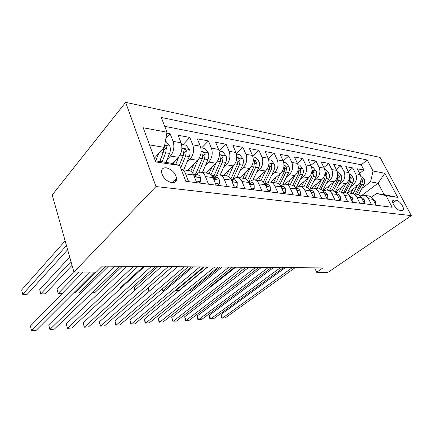 <?xml version="1.0" encoding="UTF-8"?>
<svg xmlns="http://www.w3.org/2000/svg" width="433" height="433" viewBox="0 0 433 433"><rect width="100%" height="100%" fill="white"/><g stroke="black" fill="none" stroke-linecap="round" stroke-linejoin="round"><path stroke-width="0.65" d="M171.896 182.715C175.002 182.915 176.583 181.551 176.632 178.623C175.517 173.097 172.085 169.498 166.348 167.831C163.052 167.555 161.433 169.022 161.498 172.22C162.84 177.714 166.304 181.216 171.896 182.715M155.972 186.553L73.929 272.07L52.204 194.958L125.657 102.34L380.104 157.412L411.35 215.634L155.972 186.553L125.657 102.34M347.298 193.502L357.734 185.486C361.052 182.39 361.891 178.759 360.245 174.586L357.252 168.767L363.942 170.023L359.634 173.389M350.649 186.731L353.176 184.772C356.505 181.649 357.344 177.985 355.699 173.779L352.7 167.917L348.208 171.495M352.7 167.917L345.729 166.613L348.733 172.54C350.384 176.794 349.539 180.507 346.205 183.679L335.348 192.165M322.818 190.85L334.184 181.79C337.54 178.542 338.39 174.748 336.733 170.407L333.719 164.367L340.982 165.725L336.295 169.53M310.748 188.685L321.643 179.814C325.015 176.491 325.87 172.615 324.209 168.183L321.189 162.023L328.771 163.441L323.873 167.495M298.315 186.271L308.55 177.757C311.933 174.347 312.794 170.386 311.132 165.861L308.107 159.577L316.025 161.054L310.905 165.39M284.844 184.133L294.862 175.609C298.256 172.112 299.122 168.053 297.46 163.436L294.429 157.017L302.705 158.565L297.352 163.203M270.522 182.093L280.541 173.357C283.94 169.768 284.811 165.612 283.15 160.892L280.119 154.337L288.784 155.961L283.171 160.935M255.481 180.004L265.537 170.997C268.947 167.311 269.819 163.057 268.162 158.229L265.137 151.534L274.213 153.233L268.319 158.597M239.752 177.784L249.809 168.529C253.218 164.735 254.095 160.372 252.444 155.442L249.424 148.595L258.939 150.375L252.731 156.183M223.249 175.457L233.295 165.931C236.705 162.034 237.582 157.558 235.942 152.508L232.932 145.51L242.924 147.382L236.358 153.699M205.924 173.011L215.943 163.203C219.342 159.192 220.224 154.597 218.589 149.428L215.602 142.268L226.102 144.232L219.277 151.02M187.706 170.44L197.675 160.334C201.064 156.199 201.946 151.48 200.327 146.186L197.361 138.858L208.419 140.925L201.61 147.918M172.453 163.598L178.428 157.309C181.795 153.044 182.683 148.194 181.081 142.766L178.142 135.258L189.795 137.44L183.024 144.66M208.462 184.182L205.426 176.572C204.192 173.709 202.395 172.242 200.035 172.182L195.554 174.51M227.233 186.542L224.175 179.121C222.93 176.328 221.122 174.894 218.752 174.824L214.248 177.07M245.029 188.777L241.955 181.541C240.71 178.807 238.892 177.406 236.51 177.33L231.996 179.5M261.927 190.904L258.842 183.836C257.592 181.167 255.773 179.792 253.386 179.706L248.867 181.811M277.991 192.923L274.901 186.017C273.645 183.413 271.827 182.066 269.44 181.974L264.98 183.96M293.282 194.845L290.191 188.095C288.935 185.551 287.117 184.225 284.735 184.128L280.552 185.822M314.667 267.848L316.658 272.281L322.969 267.919L102.388 266.1L96.37 272.092L73.929 272.07M396.504 200.322L394.176 199.997L392.915 200.409C391.113 202.216 396.455 210.081 399.599 210.227L401.921 210.508L403.091 210.135C404.942 208.376 399.664 200.539 396.504 200.322L392.839 202.931M155.333 160.827L170.174 163.019L179.717 165.449L185.806 181.33L392.119 207.272L386.003 195.64L376.558 193.508L371.417 197.307M179.717 165.449L155.745 161.942L143.209 127.746L166.976 132.222L161.314 117.467L367.265 160.01L373.067 171.04L384.867 173.265L397.727 197.356L386.003 195.64M167.073 159.647L170.434 156.053L178.428 157.309M186.829 162.51L190.098 159.144L197.675 160.334M205.561 165.238L208.749 162.072L215.943 163.203M223.352 167.842L226.459 164.859L233.295 165.931M240.272 170.326L243.303 167.506L249.809 168.529M256.379 172.697L259.335 170.023L265.537 170.997M271.735 174.97L274.625 172.426L280.541 173.357M286.392 177.14L289.212 174.721L294.862 175.609M300.388 179.224L303.149 176.908L308.55 177.757M313.779 181.216L316.474 179.002L321.643 179.814M326.596 183.132L329.232 181.01L334.184 181.79M338.871 184.967L341.453 182.932L346.205 183.679M363.942 170.023L361.225 164.789L164.719 126.339M170.434 156.053C173.795 151.734 174.678 146.83 173.086 141.347L170.164 133.765L166.808 133.137M189.795 137.44L192.75 144.839C194.363 150.191 193.481 154.954 190.098 159.144M208.419 140.925L211.396 148.151C213.025 153.374 212.143 158.013 208.749 162.072M226.102 144.232L229.106 151.296C230.746 156.394 229.863 160.914 226.459 164.859M242.924 147.382L245.939 154.283C247.589 159.263 246.707 163.674 243.303 167.506M258.939 150.375L261.965 157.13C263.621 162.002 262.744 166.299 259.335 170.023M274.213 153.233L277.239 159.842C278.901 164.605 278.029 168.8 274.625 172.426M288.784 155.961L291.815 162.435C293.477 167.089 292.611 171.187 289.212 174.721M302.705 158.565L305.736 164.903C307.398 169.465 306.537 173.465 303.149 176.908M316.025 161.054L319.051 167.268C320.707 171.733 319.852 175.646 316.474 179.002M328.771 163.441L331.792 169.53C333.448 173.904 332.593 177.73 329.232 181.01M340.982 165.725L343.997 171.701C345.648 175.987 344.798 179.733 341.453 182.932M371.519 204.679L368.478 198.736C367.244 196.49 365.463 195.31 363.13 195.191L360.159 195.9M376.039 205.247L373.002 199.353C371.774 197.123 369.993 195.949 367.666 195.83L364.494 195.38M364.597 203.813L361.544 197.794C360.31 195.521 358.519 194.325 356.18 194.211L352.819 193.735M348.316 194.352L351.45 193.54C353.793 193.659 355.585 194.861 356.824 197.156L359.883 203.218M352.657 202.308L349.593 196.171C348.349 193.854 346.552 192.636 344.203 192.517L340.641 192.019M335.954 192.755L339.266 191.824C341.621 191.938 343.418 193.161 344.663 195.499L347.731 201.691M340.181 200.739L337.107 194.477C335.862 192.106 334.06 190.866 331.7 190.753L327.922 190.222M323.034 191.099L326.542 190.027C328.901 190.136 330.709 191.386 331.959 193.773L335.034 200.095M327.142 199.104L324.057 192.701C322.807 190.282 320.999 189.021 318.628 188.912L314.623 188.344M309.525 189.394L313.238 188.149C315.608 188.258 317.421 189.53 318.672 191.971L321.757 198.422M313.492 197.388L310.407 190.845C309.151 188.377 307.338 187.088 304.962 186.986L300.708 186.385M295.376 187.635L299.317 186.185C301.693 186.287 303.511 187.586 304.762 190.076L307.858 196.679M299.198 195.586L296.102 188.902C294.846 186.374 293.033 185.064 290.651 184.967L286.126 184.328M284.2 193.703L281.104 186.861C279.853 184.279 278.029 182.942 275.648 182.85L270.836 182.169M268.449 191.722L265.364 184.723C264.108 182.082 262.29 180.713 259.903 180.626L254.783 179.906M251.892 189.643L248.813 182.472C247.562 179.765 245.749 178.374 243.368 178.293L237.906 177.525M234.464 187.451L231.401 180.106C230.156 177.335 228.343 175.912 225.966 175.841L220.137 175.019M216.094 185.14L213.047 177.611C211.807 174.77 210.005 173.319 207.64 173.254L201.415 172.377M196.696 182.699L193.675 174.975C192.452 172.069 190.661 170.58 188.312 170.526L181.649 169.59M181.265 169.487C183.17 169.947 184.626 171.408 185.627 173.882L188.636 181.687M376.558 193.508L384.12 194.628L378.112 183.181L370.529 181.909L373.067 171.04M361.999 195.278L378.112 183.181L384.867 173.265M361.95 188.425L370.529 181.909M316.658 272.281L328.084 272.287L411.35 215.634M154.375 158.218L164.275 147.372L149.499 144.893M361.225 164.789L367.265 160.01M170.164 133.765L165.844 138.555M166.976 132.222L164.275 147.372M384.12 194.628L397.727 197.356M375.368 203.948L375.947 204.024L375.357 200.89L372.656 198.752M285.336 267.61L221.003 314.531L222.351 318.136L292.248 267.664M221.003 314.531L221.009 316.469L221.544 317.909L225.214 317.946L295.106 267.691M375.552 204.306L375.947 204.024M353.16 188.999L350.703 193.578M357.312 185.811L353.03 193.762M360.754 175.847L361.49 175.971L364.229 179.327C364.992 181.048 364.922 182.807 364.018 184.615L358.513 194.753M234.746 267.193L210.481 286.305L210.692 286.868M356.527 194.228L361.912 184.279L362.556 180.301C362.161 179.311 361.728 178.953 361.263 179.213L360.57 184.063L355.168 194.065M210.498 287.025L210.481 286.305M363.926 202.487L364.689 202.584L364.137 199.386L361.187 197.167M273.624 267.513L209.312 315.235L210.654 318.905L280.541 267.567M209.312 315.235L209.35 317.205L209.881 318.672L213.615 318.71L283.507 267.594M364.169 202.969L364.689 202.584M351.98 200.955L352.949 201.08L352.435 197.821L349.231 195.532M261.462 267.41L197.221 315.966L198.552 319.695L268.379 267.47M197.221 315.966L197.821 319.457L201.616 319.494L271.464 267.497M352.289 201.578L352.949 201.08M339.504 199.359L340.695 199.51L340.23 196.192C339.418 194.715 338.26 193.93 336.76 193.843M248.829 267.307L184.707 316.718L186.028 320.517L255.746 267.367M184.707 316.718L185.335 320.268L189.199 320.312L258.95 267.388M339.883 200.133L340.695 199.51M326.46 197.692L327.889 197.87L327.478 194.487C326.65 192.956 325.47 192.155 323.933 192.095L323.716 192.063M235.698 267.199L171.749 317.497L173.059 321.367L242.61 267.258M171.749 317.497L172.41 321.113L176.345 321.156L245.944 267.285M324.447 193.502L324.23 193.042M326.915 198.633L327.889 197.87M341.648 187.24L339.223 191.824M345.815 183.976L341.491 192.138M349.247 173.822L350.167 173.985L352.96 177.411C353.729 179.159 353.653 180.962 352.743 182.807L347.098 193.372M345.139 192.615L350.551 182.455L351.201 178.391C350.79 177.373 350.34 177.005 349.853 177.292L349.155 182.233L343.721 192.452M329.648 185.405L327.218 190.076M333.838 182.066L329.47 190.439M337.247 171.717L338.373 171.917L341.215 175.408C341.989 177.194 341.913 179.035 340.998 180.924L335.164 192.014M333.237 190.996L338.714 180.556L339.369 176.404C338.936 175.343 338.471 174.975 337.962 175.295L337.258 180.323L331.797 190.758M189.551 290.31L191.142 290.272L219.904 267.069M317.135 183.484L314.65 188.35M321.34 180.063L316.929 188.674M324.723 169.519L326.071 169.758L328.972 173.324C329.746 175.149 329.675 177.027 328.75 178.953L322.677 190.704M320.793 189.383L326.363 178.575L327.029 174.331C326.574 173.232 326.087 172.859 325.556 173.216L324.847 178.331L319.375 188.972M204.289 266.939L175.641 290.646L178.791 290.57L207.467 266.966M175.495 290.229L175.641 290.646L175.111 290.548M304.074 181.481L301.557 186.504M308.296 177.968L303.842 186.823M311.646 167.225L313.238 167.506L316.193 171.149C316.972 173.011 316.896 174.927 315.971 176.902L309.682 189.281M307.766 187.798L313.476 176.502L314.142 172.166C313.665 171.024 313.151 170.651 312.604 171.046L311.89 176.247L306.369 187.186M191.278 266.831L162.754 290.96L164.453 290.916M162.11 289.06L162.754 290.96L162.159 290.835L161.682 289.423M312.81 195.943L314.504 196.16L314.147 192.707C313.319 191.142 312.133 190.325 310.591 190.266L310.06 190.19M222.037 267.085L158.316 318.309L159.62 322.249L228.933 267.145M158.316 318.309L159.014 321.99L163.024 322.028L232.402 267.172M310.905 191.906L310.407 190.856L304.762 190.076M313.351 197.08L314.504 196.16M290.424 179.381L287.875 184.572M294.662 175.776L290.164 184.896M297.974 164.827L299.825 165.152L302.846 168.881C303.62 170.775 303.544 172.735 302.613 174.759L296.594 186.85M294.104 186.25L300.009 174.342L300.681 169.909C300.177 168.713 299.641 168.34 299.068 168.783L298.353 174.077L292.74 185.411M148.227 287.696L149.353 291.122M149.223 291.241L148.86 291.155L148.362 289.645L148.183 287.734M298.516 194.114L300.491 194.368L300.193 190.839C299.365 189.243 298.175 188.415 296.632 188.355L295.761 188.236M207.813 266.966L144.395 319.148L145.677 323.164L214.687 267.026M144.395 319.148L145.125 322.894L149.212 322.937L218.308 267.053M296.892 189.898L296.665 190.087L296.637 189.243L295.988 188.669M299.138 195.467L300.491 194.368M276.151 177.184L273.569 182.553M280.395 173.481L275.875 182.856M283.664 162.315L285.802 162.694L288.881 166.499C289.661 168.442 289.58 170.445 288.649 172.518L282.819 184.458M158.007 266.555L134.344 287.766L135.074 290.04M279.756 184.772L285.921 172.08L286.597 167.544C286.067 166.294 285.499 165.92 284.903 166.418L284.189 171.798L278.435 183.668M134.717 290.359L134.344 287.766M283.518 192.192L285.802 192.485L285.58 188.885C284.746 187.251 283.555 186.406 282.013 186.352L280.763 186.179M192.994 266.847L129.943 320.019L131.215 324.117L199.84 266.901M129.943 320.019L130.717 323.83L131.215 324.117L134.885 323.873L203.613 266.934M281.666 188.106L282.137 187.884L281.888 187.24L280.898 186.434M284.329 193.719L285.802 192.485M261.213 174.872L258.593 180.442M265.461 171.067L260.904 180.729M268.676 159.685L271.118 160.118L274.268 164.015C275.042 165.996 274.966 168.047 274.029 170.169L268.341 182.087M143.496 266.436L120.022 288.042L120.244 288.762M264.65 183.413L271.172 169.709L271.854 165.065C271.285 163.761 270.69 163.387 270.073 163.95L269.353 169.422L263.399 181.984M120.13 288.871L120.022 288.042M267.767 190.179L270.398 190.515L270.246 186.839C269.418 185.167 268.227 184.306 266.679 184.252L265.018 184.025M177.535 266.717L114.945 320.923L116.196 325.102L184.344 266.777M114.945 320.923L115.757 324.81L116.196 325.102L120.006 324.853L188.279 266.809M265.911 185.963L266.658 185.768L266.419 185.145L265.083 184.144M268.92 191.781L270.398 190.515M245.554 172.442L242.897 178.228M249.803 168.534L245.154 178.623M252.953 156.93L255.735 157.417L258.956 161.406C259.73 163.43 259.643 165.53 258.707 167.712L253.11 179.717M248.943 181.746L255.714 167.23L256.401 162.467C255.789 161.098 255.167 160.73 254.523 161.363L253.808 166.921L247.568 180.409M251.216 188.057L254.214 188.442L254.149 184.685C253.321 182.975 252.13 182.098 250.588 182.049L248.472 181.757M161.401 266.587L99.357 321.865L100.591 326.125L168.161 266.641M99.357 321.865L100.212 325.822L100.591 326.125L104.548 325.865L172.274 266.674M249.321 183.646L250.404 183.538L250.166 182.942L248.482 181.784M252.737 189.746L254.214 188.442M229.122 169.888L226.454 175.863M233.371 165.861L228.564 176.572M236.45 154.034L239.595 154.586L242.886 158.673C243.66 160.74 243.573 162.895 242.632 165.13L237.073 177.357M233.241 178.445L239.492 164.627L240.18 159.745C239.525 158.305 238.87 157.942 238.204 158.657L237.49 164.302L230.849 178.991M92.256 292.665L94.832 292.605L122.339 266.263M233.788 185.827L237.192 186.266L237.224 182.423C236.396 180.669 235.211 179.776 233.668 179.733L231.271 179.403M144.546 266.447L83.147 322.839L84.359 327.191L151.247 266.501M83.147 322.839L84.359 327.191L88.478 326.92L155.544 266.539M231.834 181.14L233.311 181.183L233.078 180.631L231.043 179.349M235.72 187.608L237.192 186.266M211.861 167.198L209.134 173.481M216.105 163.041L211.05 174.623M219.098 150.987L222.643 151.61L226.01 155.799C226.778 157.915 226.692 160.123 225.75 162.418L220.175 175.024M216.516 175.365L222.448 161.888L223.141 156.881C222.438 155.366 221.739 155.014 221.052 155.82L220.343 161.552L213.539 176.973M95.937 272.092L74.866 293.087L78.936 292.989L106.112 266.127M74.563 291.999L74.866 293.087L74.395 292.167M215.417 183.478L219.271 183.971L219.407 180.041C218.584 178.25 217.404 177.33 215.867 177.292L213.285 176.94M126.912 266.3L66.281 323.857L67.467 328.301L133.543 266.355M66.281 323.857L67.467 328.301L71.754 328.019L138.046 266.392M213.372 178.412C214.422 179.24 215.066 179.338 215.309 178.705L215.087 178.19L212.69 176.826M217.804 185.356L219.271 183.971M193.713 164.351L190.812 171.235M197.941 160.053L192.523 172.854M200.831 147.783L204.814 148.481L208.262 152.779C209.025 154.949 208.933 157.211 207.997 159.571L202.433 172.518M73.837 271.735L57.042 289.255L58.174 293.493L62.314 293.39M198.817 172.356L204.522 159.008L205.215 153.872C204.452 152.27 203.716 151.929 203.007 152.849L202.308 158.657L195.516 174.504M205.215 153.872L203.099 156.015L202.649 157.709M78.936 272.076L58.174 293.493L57.042 289.255M196.03 180.994L200.376 181.551L200.62 177.53C199.808 175.69 198.633 174.759 197.102 174.726L194.33 174.342M108.456 266.149L48.712 324.918L49.871 329.453L114.994 266.203M48.712 324.918L49.871 329.453L54.336 329.161L119.714 266.241M193.832 175.37C195.056 176.615 195.889 176.853 196.328 176.079L196.122 175.619L193.345 174.223M198.909 182.98L200.376 181.551M174.596 161.341L173.563 163.885M178.807 156.881L175.717 164.432M181.579 144.406L186.044 145.185L189.573 149.596C190.325 151.815 190.239 154.143 189.302 156.567L183.754 169.888M69.708 257.088L39.706 289.585L40.81 293.91L45.216 293.807L72.04 265.359M180.68 167.961L185.638 155.977L186.336 150.7C185.503 149.012 184.723 148.681 183.998 149.726L183.305 155.604L179.289 165.341M186.336 150.7L184.231 152.914L179.365 165.363M70.98 261.602L40.81 293.91L39.706 289.585M174.748 180.539L176.258 180.729M83.152 272.076L30.402 326.022L31.528 330.66L89.561 272.086M31.528 330.66L36.188 330.352L94.486 272.086M158.597 153.591L155.712 160.887M165.309 141.548L166.25 141.715L169.866 146.24C170.613 148.519 170.521 150.906 169.59 153.401L165.969 162.397M65.139 240.867L21.65 289.931L22.722 294.348L27.311 294.24L67.635 249.738M164.02 147.648L163.257 152.384L159.642 161.466M162.104 161.828L165.72 152.784L166.418 147.355C166.099 146.267 165.482 145.71 164.572 145.694M166.418 147.355L164.329 149.639L159.874 161.498M66.466 245.571L22.722 294.348M353.176 184.772L357.734 185.486M355.699 173.779L360.245 174.586M173.086 141.347L181.081 142.766M192.75 144.839L200.327 146.186M211.396 148.151L218.589 149.428M229.106 151.296L235.942 152.508M245.939 154.283L252.444 155.442M261.965 157.13L268.162 158.229M277.239 159.842L283.15 160.892M291.815 162.435L297.46 163.436M305.736 164.903L311.132 165.861M319.051 167.268L324.209 168.183M331.792 169.53L336.733 170.407M343.997 171.701L348.733 172.54M368.478 198.736L373.002 199.353M356.824 197.156L361.544 197.794M344.663 195.499L349.593 196.171M331.959 193.773L337.107 194.477M318.672 191.971L324.057 192.701M290.191 188.095L296.102 188.902M274.901 186.017L281.104 186.861M258.842 183.836L265.364 184.723M241.955 181.541L248.813 182.472M224.175 179.121L231.401 180.106M205.426 176.572L213.047 177.611M185.627 173.882L193.675 174.975M392.634 201.101L394.176 199.997M373.717 200.744L375.368 200.966M364.158 179.246L361.111 178.726M360.57 184.063L359.314 183.863M364.018 184.615L361.912 184.279M361.311 181.259L362.556 180.301M362.264 199.218L364.148 199.467M350.313 197.621L352.451 197.903M337.832 195.954L340.241 196.273M324.788 194.211L327.489 194.574M352.89 177.324L349.599 176.761M349.155 182.233L347.796 182.012M352.743 182.807L350.551 182.455M349.902 179.414L351.201 178.391M341.144 175.322L337.599 174.721M337.258 180.323L335.786 180.085M340.998 180.924L338.714 180.556M338.005 177.492L339.369 176.404M328.901 173.238L325.075 172.583M324.847 178.331L323.251 178.071M328.75 178.953L326.363 178.575M325.6 175.495L327.029 174.331M316.122 171.062L311.998 170.358M309.801 189.053L309.167 188.967M311.89 176.247L310.163 175.971M315.971 176.902L313.476 176.502M312.642 173.416L314.142 172.166M311.132 192.387L314.158 192.793M302.77 168.783L298.326 168.026M296.069 187.148L294.862 186.98M298.353 174.077L296.481 173.774M302.613 174.759L300.009 174.342M299.106 171.251L300.681 169.909M296.832 190.477L300.204 190.926M296.367 189.47L296.637 189.243M288.806 166.407L284.016 165.59M281.477 185.124L279.864 184.896M284.189 171.798L282.159 171.473M288.649 172.518L285.921 172.08M284.936 168.994L286.597 167.544M281.834 188.474L285.585 188.977M281.45 187.619L281.888 187.24M274.192 163.918L269.023 163.035M266.181 183.002L264.942 182.829M269.353 169.422L267.161 169.065M274.029 170.169L271.172 169.709M270.1 166.635L271.854 165.065M266.089 186.374L270.252 186.926M265.792 185.692L266.419 185.145M258.874 161.309L253.3 160.356M250.128 180.772L249.473 180.68M253.808 166.921L251.432 166.543M258.707 167.712L255.714 167.23M254.544 164.177L256.401 162.467M249.538 184.16L254.149 184.777M249.359 183.668L250.166 182.942M242.805 158.57L236.786 157.542M231.244 178.152L230.167 178.001M237.49 164.302L234.919 163.891M242.632 165.13L239.492 164.627M238.215 161.606L240.18 159.745M232.12 181.838L237.224 182.515M232.256 181.395L233.078 180.631M225.929 155.691L219.428 154.586M214.108 175.771L211.818 175.457M220.343 161.552L217.561 161.103M225.75 162.418L222.448 161.888M221.057 158.922L223.141 156.881M213.761 179.386L219.401 180.139M214.243 178.997L215.087 178.19M208.176 152.67L201.156 151.474M196.084 173.27L192.555 172.783M202.308 158.657L199.294 158.169M207.997 159.571L204.522 159.008M194.39 176.799L200.614 177.627M195.261 176.469L196.122 175.619M189.486 149.482L181.898 148.189M183.305 155.604L180.036 155.079M189.302 156.567L185.638 155.977M169.779 146.127L164.654 145.255M163.257 152.384L160.15 151.886M169.59 153.401L165.72 152.784M172.567 182.758L176.632 178.623M402.647 210.443L403.091 210.135M266.36 186.028L266.658 185.768M250.063 183.841L250.404 183.538M232.922 181.546L233.311 181.183M214.865 179.127L215.309 178.705M195.824 176.577L196.328 176.079"/></g></svg>
